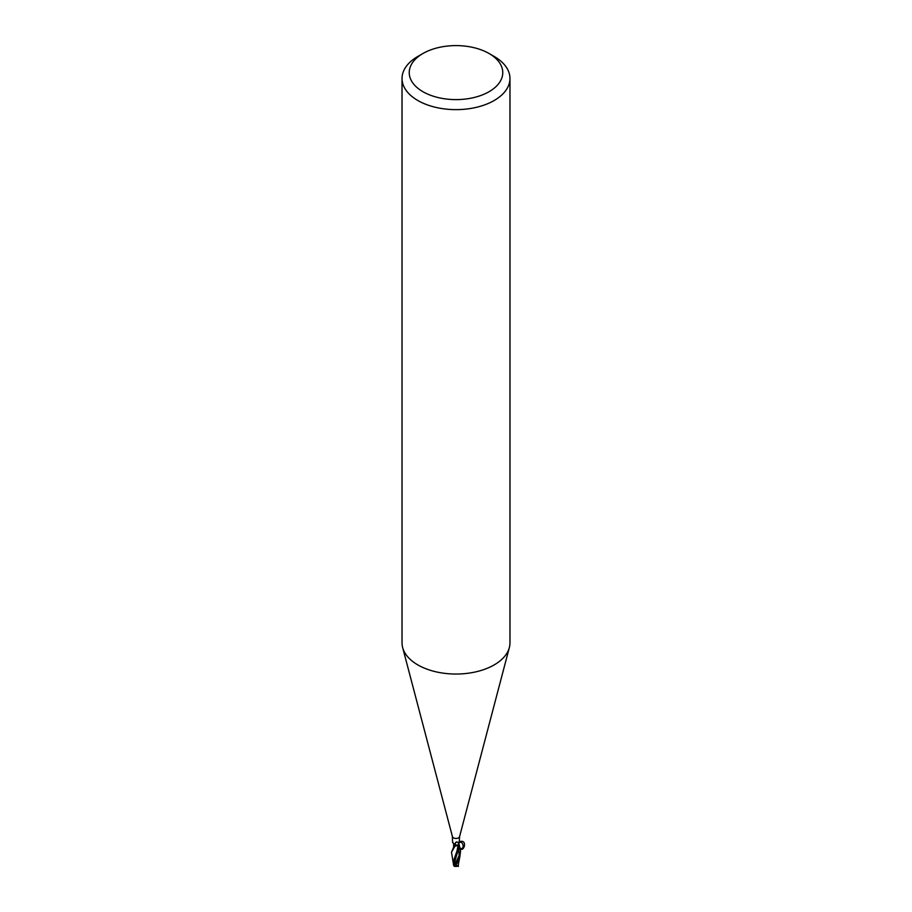 <?xml version="1.0" encoding="UTF-8"?>
<svg xmlns="http://www.w3.org/2000/svg" width="912" height="912" viewBox="0 0 912 912"><rect width="100%" height="100%" fill="white"/><g stroke="black" fill="none" stroke-linecap="round" stroke-linejoin="round"><path stroke-width="1.37" d="M489.071 53.512L494.156 56.441A53.968 31.156 180 0 1 509.968 78.478L509.968 642.892A53.968 31.156 180 0 1 509.352 647.566A53.968 31.156 180 0 1 494.156 664.916A53.968 31.156 180 0 1 439.162 672.486A53.968 31.156 180 0 1 402.648 647.566A53.968 31.156 180 0 1 402.032 642.892L402.032 78.478A53.968 31.156 180 0 1 417.844 56.441L422.929 53.512A46.774 27.007 180 0 1 489.071 53.512A46.774 27.007 180 0 1 489.071 91.702A46.774 27.007 180 0 1 422.929 91.702A46.774 27.007 180 0 1 422.929 53.512L417.844 56.441M459.602 836.372A3.602 2.075 180 0 1 459.557 836.68A3.602 2.075 180 0 1 458.542 837.843A3.602 2.075 180 0 1 454.883 838.345A3.602 2.075 180 0 1 452.443 836.68A3.602 2.075 180 0 1 452.398 836.372M509.968 78.478A53.968 31.156 180 0 1 494.156 100.514A53.968 31.156 180 0 1 435.343 107.263A53.968 31.156 180 0 1 402.032 78.478M453.617 865.18L451.508 852.275L454.94 846.233L458.052 844.945L455.202 846.222A4.412 2.542 180 0 1 454.13 846.017A4.4 2.542 180 0 0 455.202 846.222L458.166 844.74A3.853 2.223 180 0 1 456.923 845.72A3.602 2.075 180 0 1 454.461 845.595A3.602 2.075 180 0 1 454.393 845.572L452.865 842.38M453.868 844.375L453.674 843.543M452.398 836.532L452.569 842.312A4.891 1.995 -140 0 1 453.241 843.155L453.686 843.942A3.853 2.223 180 0 1 453.652 843.828M456.923 845.72L454.963 843.828L456.524 841.867L459.146 842.791L459.602 836.532M453.241 843.155A4.891 1.995 -140 0 1 453.868 844.284A1.938 1.117 180 0 1 453.994 844.352M454.005 844.375L453.674 843.486M454.963 843.828A4.64 3.694 75.5 0 1 456.524 841.867M458.348 843.611A3.853 2.223 180 0 1 458.166 844.74L459.112 842.813C457.71 843.885 458.155 845.8 460.48 848.536L458.166 844.74M453.868 844.364L453.629 846.621M454.94 846.233A4.492 2.599 180 0 1 454.085 846.062L451.508 852.275M458.839 843.098L460.492 850.862L459.181 857.383L455.248 864.633L454.096 865.99L453.857 864.587M455.065 866.332L456.171 864.245A4.492 2.599 0 0 0 456.456 864.234L459.887 856.539L460.48 851.591M458.371 866.503L458.234 865.078L457.63 866.115L456.274 865.169A4.275 2.474 180 0 1 455.43 865.157L454.883 866.286A4.343 4.343 0 0 0 457.63 866.115M458.348 843.828L457.037 850.828L453.948 859.742L453.766 864.131M456.171 864.245L455.43 865.157M456.274 865.169L456.524 863.447M458.337 864.804L458.132 865.648M458.166 865.625L458.314 864.462M458.348 864.975L458.143 865.796L458.348 864.975M454.096 865.99L453.652 865.42L458.063 850.394L458.36 843.794M458.348 845.504L458.314 844.888M457.037 850.828L458.029 846.564M458.246 845.356C462.464 857.291 469.235 838.618 459.602 841.628M459.238 842.711C463.068 840.134 465.063 849.551 460.48 848.536M454.29 865.75L459.112 855.638L458.485 843.805M452.443 836.68L402.648 647.566M459.557 836.68L509.352 647.566M459.887 856.539L458.303 864.553M453.64 843.782L453.629 846.325M458.36 863.219L458.383 865.203M454.039 866.126A4.492 4.492 0 0 0 454.769 866.4M460.492 850.862L460.492 852.275"/></g></svg>
